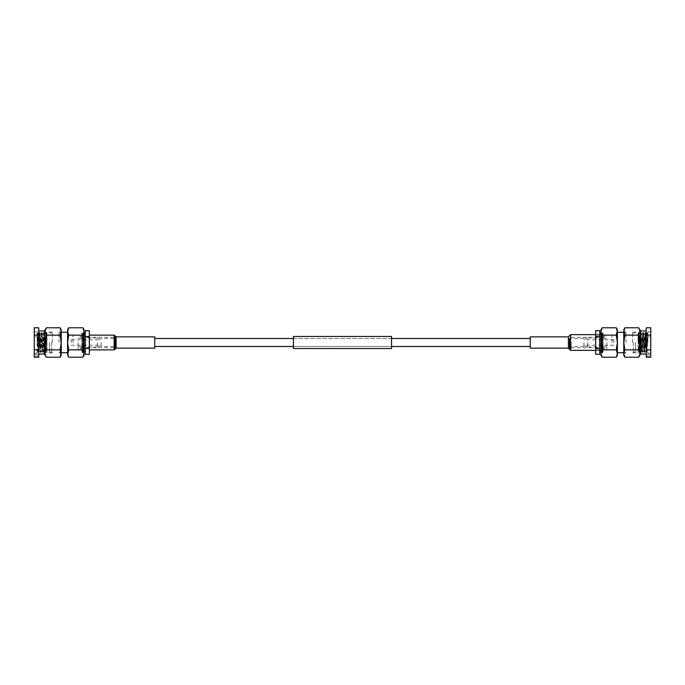 <?xml version="1.0" encoding="UTF-8"?>
<svg xmlns="http://www.w3.org/2000/svg" width="685" height="685" viewBox="0 0 685 685"><rect width="100%" height="100%" fill="white"/><g stroke="black" fill="none" stroke-linecap="round" stroke-linejoin="round"><path stroke-width="0.51" stroke-dasharray="3.42 2.57" d="M583.877 342.5L583.877 346.507L583.877 342.5M101.123 342.5L101.123 346.507L101.123 342.5M571.127 342.5L571.127 348.716L571.127 342.5M606.85 342.5L606.85 349.65L606.85 342.5M612.005 342.5L612.005 335.145L612.005 342.5M595.65 342.5L595.65 335.145L595.65 342.5M603.005 342.5L603.005 346.995L603.005 342.5M587.644 342.5L587.644 346.995L587.644 342.5M600.968 333.501L601.353 342.5C601.541 352.672 601.738 354.299 601.944 347.381L602.149 342.5C602.457 332.764 602.766 331.052 603.074 337.38L603.074 351.919L602.535 352.835L601.396 332.165L600.968 352.595L600.968 338.758M599.743 342.5L599.743 351.08L599.743 342.5M603.074 332.756L603.074 337.38M600.968 355.25L600.968 342.5L601.944 334.22L603.074 350.669L603.074 336.609L602.286 352.835L601.704 351.842L602.124 333.407L601.413 332.182M613.786 342.5L613.786 339.803L613.786 342.5M617.399 329.75L616.26 335.136L617.399 342.5L617.399 352.715L617.399 342.5L616.26 349.864L602.106 349.864L600.968 342.5L600.968 331.454L602.106 335.136L600.968 342.534M625.996 342.5L625.996 332.122L625.996 342.5M624.266 342.5L624.266 332.122L624.266 342.5M623.77 355.25L623.77 329.75M640.535 330.975L640.535 354.025M646.092 333.381L646.905 333.381L646.905 348.314L646.092 333.381L644.962 351.619L643.823 333.381L642.684 351.619L641.554 333.381L640.441 351.593L639.85 342.5L638.685 349.864L639.807 353.982M646.255 342.5L646.255 354.025L646.255 342.5M650.75 336.164L650.75 336.986L650.75 336.164M646.255 336.164L646.255 336.986L646.255 336.164M650.75 355.173L650.75 354.35L650.75 355.173M646.255 355.173L646.255 354.35L646.255 355.173M650.75 342.5L650.75 331.626L650.75 342.5M650.502 342.5L650.502 331.865L650.502 342.5M647.89 342.5L647.89 331.865L647.89 342.5M638.685 327.772C640.184 330.221 640.184 332.679 638.685 335.136L639.824 342.5C639.585 334.314 639.328 331.814 639.062 335.016L638.163 343.382L638.762 332.482L639.901 352.518L641.032 332.482L642.17 352.518L643.301 332.482L644.439 352.518L645.578 332.482L646.708 352.518L646.905 348.314C647.102 354.068 647.291 352.124 647.471 342.5L647.762 333.869C647.488 332.473 647.205 332.653 646.905 334.417L645.946 351.619L644.808 333.381L643.677 351.619L642.539 333.381L641.4 351.619L640.269 333.381L639.062 351.414L638.745 342.5C638.548 332.079 638.351 330.213 638.163 336.917L638.514 332.482L639.653 352.518L640.783 332.482L641.922 352.518L643.061 332.482L644.191 352.518L645.33 332.482L646.46 352.518L647.804 334.075M638.163 343.382L638.377 332.713L639.302 333.407L639.131 351.619L638.077 352.595L638.077 332.405L638.077 352.595M647.89 332.405L646.905 333.381L646.905 334.417M638.077 342.5L638.077 332.122L638.077 342.5M632.683 342.5L632.683 332.122L632.683 342.5M633.334 342.5L633.334 352.715L633.334 342.5M635.38 342.5L635.38 352.064L635.38 342.5M640.775 342.5L640.775 349.778L640.775 342.5M640.372 342.5L640.372 335.915L640.372 342.5M645.398 342.5L645.398 343.973L645.398 342.5M595.65 354.299L595.65 330.701M599.743 330.701L599.743 336.6L595.65 336.6M599.743 336.6L599.743 348.4L595.65 348.4M599.743 348.4L599.743 354.299M603.074 343.271L602.269 352.818L601.396 332.165M602.106 327.772L600.968 331.454L600.968 329.75M602.106 349.864L600.968 353.546M616.26 335.136L602.106 335.136M616.26 349.864L617.399 355.25M617.399 331.454L617.399 353.546M617.399 342.5L617.399 332.285L617.399 342.5M624.908 327.772L623.77 331.454L624.908 335.136L623.77 342.5L624.908 349.864L623.77 353.546L624.908 357.227M638.685 335.136L624.908 335.136M638.685 349.864L624.908 349.864M646.255 357.227L646.255 327.772M646.255 335.136L650.75 335.136L650.75 349.864L646.255 349.864M650.75 349.864L650.75 357.227M650.75 327.772L650.75 335.136M640.441 351.593L639.653 352.518M641.571 333.407L640.783 332.482L640.244 333.407M642.71 351.593L641.922 352.518M644.979 351.593L644.191 352.518M646.46 352.518L647.804 332.55M647.316 332.978L647.762 333.869M639.704 342.5L639.704 344.623L639.704 342.5M640.535 342.5L640.535 340.454L640.535 342.5M113.873 342.5L113.873 348.716L113.873 342.5M78.15 342.5L78.15 349.65L78.15 342.5M72.995 342.5L72.995 335.145L72.995 342.5M89.35 342.5L89.35 335.145L89.35 342.5M81.995 342.5L81.995 346.995L81.995 342.5M97.356 342.5L97.356 346.995L97.356 342.5M84.015 332.439L83.647 342.5C83.459 352.672 83.262 354.299 83.056 347.381L82.851 342.5C82.543 332.764 82.234 331.052 81.926 337.38L81.926 351.919L82.465 352.835L83.604 332.165L84.032 352.595L84.032 338.758M85.257 342.5L85.257 351.08L85.257 342.5M81.926 332.756L81.926 337.38M84.032 329.75L84.032 342.5L83.056 334.22L81.926 350.669L81.926 336.609L82.714 352.835L83.296 351.842L82.876 333.407L83.587 332.182M71.214 342.5L71.214 339.803L71.214 342.5M82.894 349.864L68.74 349.864L67.601 342.5L67.601 352.715L67.601 342.5L68.74 335.136L82.894 335.136L84.032 342.5L84.032 353.546L82.894 349.864L84.032 342.534M59.004 342.5L59.004 332.122L59.004 342.5M60.734 342.5L60.734 332.122L60.734 342.5M61.23 329.75L61.23 355.25M44.465 354.025L44.465 330.975M46.315 357.227C44.816 354.779 44.816 352.321 46.315 349.864L45.176 342.5C45.415 334.314 45.672 331.814 45.938 335.016L45.938 351.619L46.255 342.5C46.452 332.079 46.648 330.213 46.837 336.917L46.486 332.482L45.347 352.518L44.217 332.482L43.078 352.518L41.939 332.482L40.809 352.518L39.67 332.482L38.54 352.518L37.418 332.499L37.11 342.5L37.11 332.405M38.745 342.5L38.745 354.025L38.745 342.5M34.25 336.164L34.25 336.986L34.25 336.164M38.745 336.164L38.745 336.986L38.745 336.164M34.25 355.173L34.25 354.35L34.25 355.173M38.745 355.173L38.745 354.35L38.745 355.173M34.25 342.5L34.25 331.626L34.25 342.5M34.498 342.5L34.498 331.865L34.498 342.5M46.837 343.382L46.623 332.713L45.698 333.407L46.837 343.382L46.237 332.482L45.099 352.518L43.968 332.482L42.83 352.518L41.674 332.499L40.561 352.518L39.422 332.482L38.291 352.518L37.872 351.816L38.908 333.381L38.095 333.381L38.095 348.314C37.898 354.068 37.709 352.124 37.529 342.5L37.195 332.482L37.735 333.047L37.195 334.075M37.684 332.978L39.054 351.619L40.192 333.381L41.323 351.619L42.461 333.381L43.617 351.593L44.73 333.381L45.869 351.619L46.922 352.595L46.922 332.405L46.922 352.595M38.908 333.381L40.021 351.593L41.177 333.381L42.316 351.619L43.446 333.381L44.585 351.619L46.315 335.136L45.193 331.018M46.922 342.5L46.922 332.122L46.922 342.5M52.317 342.5L52.317 332.122L52.317 342.5M51.666 342.5L51.666 352.715L51.666 342.5M49.62 342.5L49.62 352.064L49.62 342.5M44.225 342.5L44.225 349.778L44.225 342.5M44.628 342.5L44.628 335.915L44.628 342.5M39.602 342.5L39.602 343.973L39.602 342.5M89.35 330.701L89.35 354.299M85.257 354.299L85.257 348.4L89.35 348.4M85.257 348.4L85.257 336.6L89.35 336.6M85.257 336.6L85.257 330.701M81.926 343.271L82.731 352.818L83.604 332.165M82.894 357.227L84.032 353.546L84.032 355.25M82.894 335.136L84.032 331.454L82.894 327.772M67.601 355.25L68.74 349.864M68.74 335.136L67.601 329.75M67.601 353.546L67.601 331.454M67.601 342.5L67.601 332.285L67.601 342.5M60.092 357.227L61.23 353.546L60.092 349.864L61.23 342.5L60.092 335.136L61.23 331.454L60.092 327.772M60.092 335.136L46.315 335.136M60.092 349.864L46.315 349.864M38.745 327.772L38.745 357.227M34.25 357.227L34.25 349.864L38.745 349.864M34.25 349.864L34.25 335.136L38.745 335.136M34.25 335.136L34.25 327.772M37.11 342.5L37.11 353.135L37.11 342.5M44.559 351.593L45.347 352.518M43.429 333.407L44.217 332.482L44.756 333.407M42.29 351.593L43.078 352.518M40.021 351.593L40.809 352.518M38.54 352.518L37.195 332.55M38.095 334.417C37.795 332.653 37.512 332.473 37.238 333.869M45.296 342.5L45.296 344.623L45.296 342.5M44.465 342.5L44.465 340.454L44.465 342.5M601.781 342.5L601.781 350.352L601.781 342.5M569.492 349.247L569.492 338.493M530.25 348.143L530.25 336.857M83.219 339.683L83.219 349.855L83.219 339.683M115.26 336.001L115.26 348.999M154.75 336.857L154.75 348.143M113.873 344.033L113.873 338.493L113.873 344.033M154.75 344.033L154.75 338.493L154.75 344.033M83.219 344.88L83.219 336.284L83.219 344.88M113.873 344.88L113.873 336.284L113.873 344.88M293.454 338.493L391.546 338.493L391.546 346.507L391.546 338.493L293.454 338.493L293.454 346.507L391.546 346.507L293.454 346.507L293.454 338.493M293.454 336.455L293.454 348.545M391.546 336.455L391.546 348.545M570.596 350.352L570.596 334.648M568.387 348.143L568.387 336.857M114.404 335.145L114.404 349.855M116.116 336.857L116.116 348.143M583.877 346.507L571.127 346.507M113.873 346.507L101.123 346.507M583.877 338.493L571.127 338.493M113.873 338.493L101.123 338.493M601.781 348.716L606.85 348.716M612.005 349.65L606.85 349.65M571.127 337.268L606.85 337.268M612.005 335.145L595.65 335.145M606.85 346.713L603.005 346.713M603.005 346.995L587.644 346.995M603.074 351.08L600.968 351.08M583.877 345.865L587.644 346.713M602.714 333.381L602.098 333.381M613.786 339.803L583.877 339.803M601.713 351.85L600.968 352.595M625.996 352.715L623.77 352.715M623.77 331.626L625.996 332.122M646.255 335.35L650.75 335.35L646.255 335.35M646.255 354.35L650.75 354.35M647.89 331.865L650.75 331.626M639.285 333.381L640.269 333.381M641.554 333.381L642.539 333.381M643.823 333.381L644.808 333.381M640.415 351.619L641.4 351.619M642.684 351.619L643.677 351.619M644.962 351.619L645.946 351.619M632.683 332.122L638.077 332.122M633.334 352.715L632.683 352.715M633.334 352.064L635.38 352.064M640.775 349.778L635.38 349.778M640.372 340.376L639.704 340.376M640.535 344.546L639.704 344.546M647.231 342.911L645.398 343.973L640.535 343.973M601.781 336.284L606.85 336.284M612.005 335.35L606.85 335.35M571.127 347.732L606.85 347.732M612.005 349.855L595.65 349.855M606.85 338.287L603.005 338.287M603.005 338.005L587.644 338.005M603.074 333.92L600.968 333.92M583.877 339.135L587.644 338.287M613.786 345.197L583.877 345.197M625.996 332.285L623.77 332.285M623.77 353.374L625.996 352.878M646.255 336.986L650.75 336.986L646.255 336.986M646.255 355.986L650.75 355.986M647.89 353.135L650.75 353.374M647.111 351.816L647.89 352.595M646.118 333.407L645.595 332.499M643.84 333.407L643.326 332.499M643.301 332.482L642.521 333.407M645.578 332.482L644.79 333.407M639.636 352.501L639.114 351.593M641.905 352.501L641.383 351.593M644.174 352.501L643.652 351.593M646.443 352.501L645.921 351.593M632.683 352.878L638.077 352.878M633.334 332.285L632.683 332.285M633.334 332.936L635.38 332.936M640.775 335.222L635.38 335.222M640.372 344.623L639.704 344.623M640.535 340.454L639.704 340.454M647.231 342.089L645.398 341.027L640.535 341.027M83.219 348.716L78.15 348.716M72.995 349.65L78.15 349.65M113.873 337.268L78.15 337.268M72.995 335.145L83.219 335.145M78.15 346.713L81.995 346.713M81.995 346.995L97.356 346.995M81.926 351.08L84.032 351.08M101.123 345.865L97.356 346.713M82.286 333.381L82.902 333.381M71.214 339.803L101.123 339.803M83.287 351.85L84.032 352.595M59.004 352.715L61.23 352.715M61.23 331.626L59.004 332.122M38.745 335.35L34.25 335.35L38.745 335.35M38.745 354.35L34.25 354.35M37.11 331.865L34.25 331.626M45.715 333.381L44.73 333.381M43.446 333.381L42.461 333.381M41.177 333.381L40.192 333.381M44.585 351.619L43.6 351.619M42.316 351.619L41.323 351.619M40.038 351.619L39.054 351.619M52.317 332.122L46.922 332.122M51.666 352.715L52.317 352.715M51.666 352.064L49.62 352.064M44.225 349.778L49.62 349.778M44.628 340.376L45.296 340.376M44.465 344.546L45.296 344.546M37.769 342.911L39.602 343.973L44.465 343.973M83.219 336.284L78.15 336.284M72.995 335.35L78.15 335.35M113.873 347.732L78.15 347.732M72.995 349.855L83.219 349.855M78.15 338.287L81.995 338.287M81.995 338.005L97.356 338.005M81.926 333.92L84.032 333.92M101.123 339.135L97.356 338.287M71.214 345.197L101.123 345.197M59.004 332.285L61.23 332.285M61.23 353.374L59.004 352.878M38.745 336.986L34.25 336.986L38.745 336.986M38.745 355.986L34.25 355.986M37.11 353.135L34.25 353.374M37.889 351.816L37.11 352.595M38.882 333.407L39.405 332.499M41.16 333.407L41.674 332.499M41.699 332.482L42.479 333.407M39.422 332.482L40.209 333.407M45.364 352.501L45.886 351.593M43.095 352.501L43.617 351.593M40.826 352.501L41.348 351.593M38.557 352.501L39.079 351.593M52.317 352.878L46.922 352.878M51.666 332.285L52.317 332.285M51.666 332.936L49.62 332.936M44.225 335.222L49.62 335.222M44.628 344.623L45.296 344.623M44.465 340.454L45.296 340.454M37.769 342.089L39.602 341.027L44.465 341.027M595.65 350.352L601.781 350.352M595.65 334.648L601.781 334.648"/><path stroke-width="1.03" d="M639.807 353.982L638.685 357.227L640.535 354.025L640.535 330.975L638.685 327.772L624.908 327.772L623.77 331.454L623.77 355.25L624.908 357.227L623.77 353.546L624.908 349.864L623.77 342.5L624.908 335.136L623.77 329.75L624.908 327.772M624.908 357.227L638.685 357.227C640.184 354.779 640.184 352.321 638.685 349.864L639.824 342.5L638.685 335.136C640.175 332.679 640.175 330.23 638.685 327.772M595.65 348.4L595.65 354.299L599.743 354.299L599.743 348.4L595.65 348.4L595.65 330.701L599.743 330.701L599.743 336.6L595.65 336.6M599.743 348.4L599.743 336.6M602.106 327.772L600.968 329.75L600.968 355.25L602.106 357.227L600.968 353.546L602.106 349.864L600.968 342.5L602.106 335.136L600.968 331.454L602.106 327.772L616.26 327.772L617.399 331.454L616.26 327.772L617.399 329.75L616.26 335.136L602.106 335.136M600.968 353.546L602.106 357.227L616.26 357.227L617.399 353.546L616.26 349.864L617.399 342.5L616.26 335.136M602.106 349.864L616.26 349.864M617.399 353.546L616.26 357.227L617.399 355.25L617.399 331.454M624.908 335.136L638.685 335.136M624.908 349.864L638.685 349.864M646.255 349.864L646.255 357.227L650.75 357.227L650.75 349.864L646.255 349.864L646.255 327.772L650.75 327.772L650.75 335.136L646.255 335.136M650.75 349.864L650.75 335.136M45.193 331.018L46.315 327.772L44.465 330.975L44.465 354.025L46.315 357.227L60.092 357.227L61.23 353.546L61.23 329.75L60.092 327.772L61.23 331.454L60.092 335.136L61.23 342.5L60.092 349.864L61.23 355.25L60.092 357.227M60.092 327.772L46.315 327.772C44.816 330.221 44.816 332.679 46.315 335.136L45.176 342.5L46.315 349.864C44.825 352.321 44.825 354.77 46.315 357.227M85.257 336.6L85.257 354.299L89.35 354.299L89.35 330.701L85.257 330.701L85.257 336.6L89.35 336.6M85.257 348.4L89.35 348.4M84.032 332.499L84.032 333.501M84.032 331.454L84.032 329.75L82.894 327.772L84.032 331.454L82.894 335.136L84.032 342.5L84.032 331.454M82.894 357.227L84.032 355.25L84.032 342.5L82.894 349.864L84.032 353.546L82.894 357.227L68.74 357.227L67.601 353.546L68.74 357.227L67.601 355.25L68.74 349.864L82.894 349.864M82.894 335.136L68.74 335.136L67.601 331.454L67.601 329.75L68.74 327.772L67.601 331.454L68.74 327.772L82.894 327.772M68.74 335.136L67.601 342.5L68.74 349.864M67.601 331.454L67.601 353.546M46.315 335.136L60.092 335.136M46.315 349.864L60.092 349.864M34.25 349.864L34.25 357.227L38.745 357.227L38.745 327.772L34.25 327.772L34.25 349.864L38.745 349.864M38.745 335.136L34.25 335.136M569.492 338.493L569.492 349.247L570.596 350.352L595.65 350.352M568.387 348.143L568.387 336.857L530.25 336.857L530.25 348.143L568.387 348.143L569.492 349.247M115.26 348.999L115.26 336.001L116.116 336.857L116.116 348.143L114.404 349.855L114.404 335.145L115.26 336.001M116.116 348.143L154.75 348.143L154.75 336.857L116.116 336.857M293.454 348.545L293.454 336.455L391.546 336.455L391.546 348.545L293.454 348.545M568.387 336.857L570.596 334.648L570.596 350.352M530.25 346.507L391.546 346.507M293.454 346.507L154.75 346.507M530.25 338.493L391.546 338.493M293.454 338.493L154.75 338.493M600.968 351.08L599.743 351.08M623.77 352.715L617.399 352.715M640.535 354.025L646.255 354.025M600.968 333.92L599.743 333.92M623.77 332.285L617.399 332.285M640.535 330.975L646.255 330.975M84.032 351.08L85.257 351.08M61.23 352.715L67.601 352.715M44.465 354.025L38.745 354.025M84.032 333.92L85.257 333.92M61.23 332.285L67.601 332.285M44.465 330.975L38.745 330.975M570.596 334.648L595.65 334.648M114.404 349.855L89.35 349.855M114.404 335.145L89.35 335.145"/></g></svg>
